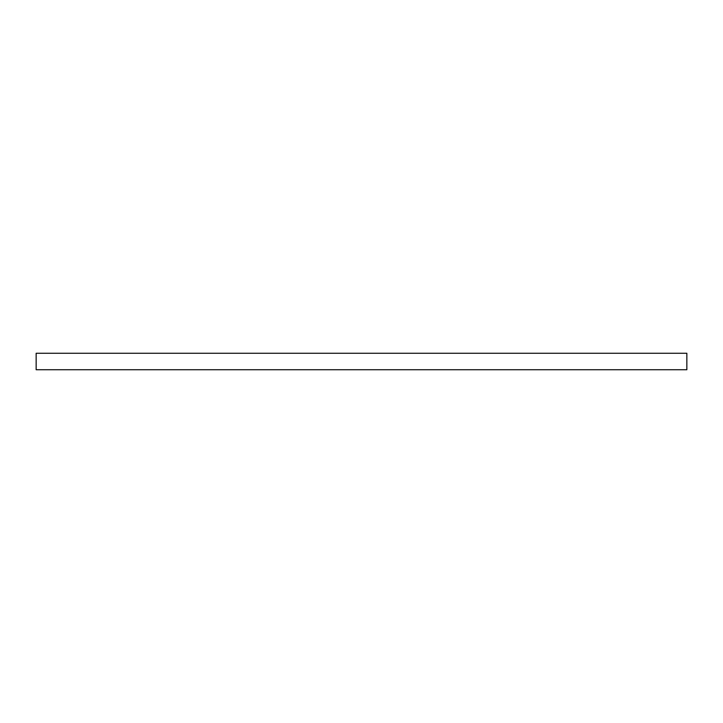 <?xml version="1.0" encoding="UTF-8"?>
<svg xmlns="http://www.w3.org/2000/svg" width="723" height="723" viewBox="0 0 723 723"><rect width="100%" height="100%" fill="white"/><g stroke="black" fill="none" stroke-linecap="round" stroke-linejoin="round"><path stroke-width="1.08" d="M686.85 369.733L686.85 353.267L36.15 353.267L36.15 369.733L686.85 369.733"/></g></svg>
